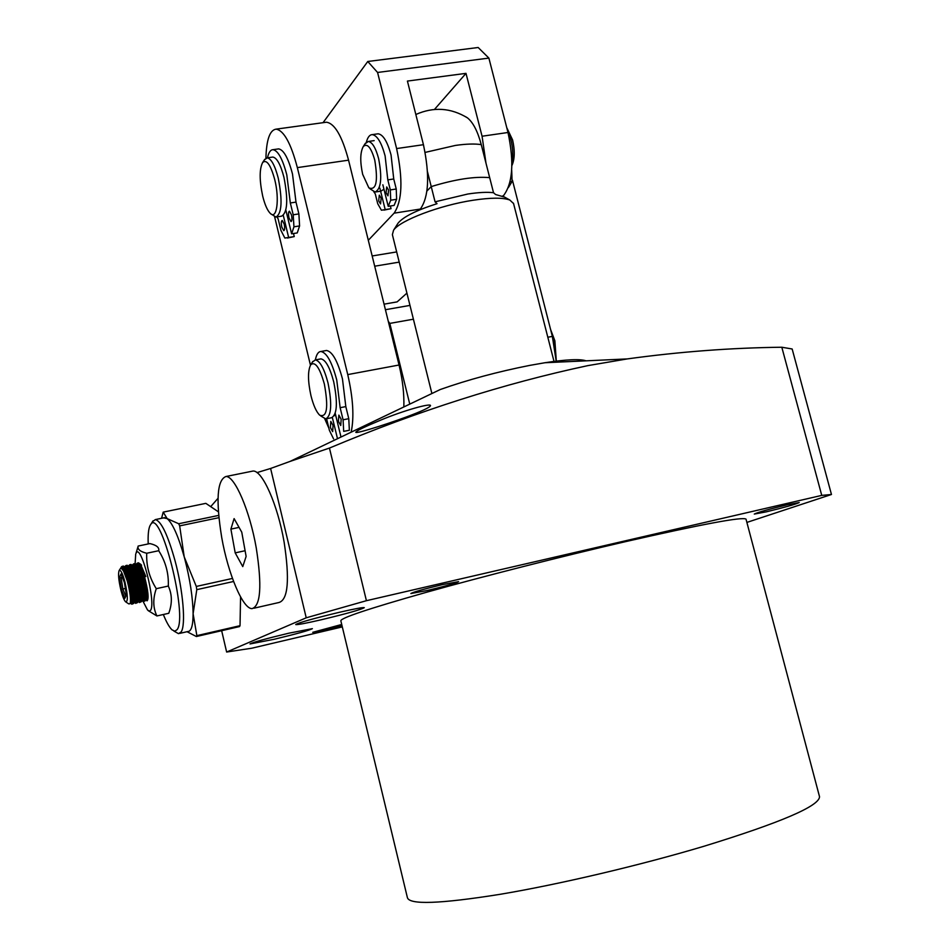 <?xml version="1.0" encoding="UTF-8"?>
<svg xmlns="http://www.w3.org/2000/svg" width="950" height="950" viewBox="0 0 950 950"><rect width="100%" height="100%" fill="white"/><g stroke="black" fill="none" stroke-linecap="round" stroke-linejoin="round"><path stroke-width="1.43" d="M365.002 143.854L368.267 141.467C372.234 142.049 375.678 147.761 378.611 158.579C382.292 177.852 381.128 189.002 375.119 192.042L369.799 188.67M511.931 163.246C513.309 156.026 512.941 148.046 510.827 139.294L507.324 129.841M362.662 174.301C359.955 161.69 360.145 152.451 363.244 146.585C367.223 142.88 371.058 147.369 374.751 160.051C378.242 181.414 376.271 190.689 368.861 187.874L362.662 174.301M511.896 165.573C514.781 159.22 515.007 150.67 512.584 139.923L506.754 127.633M383.966 189.216L380.974 191.152M425.149 152.404L455.466 145.421C466.224 143.889 474.822 143.628 481.258 144.626C477.707 131.349 473.112 122.431 467.483 117.883L465.678 116.755M481.258 144.626L489.678 177.65C474.786 176.261 455.299 179.241 431.229 186.592L426.954 190.998L431.229 186.592L427.536 171.938M435.064 201.828L431.229 186.592C455.299 179.241 474.786 176.261 489.678 177.65L493.525 192.708C487.136 191.947 478.562 192.387 467.792 194.026L435.064 201.828L437.024 203.68C416.29 210.33 403.299 216.814 398.062 223.155L397.421 224.164M513.57 203.573L509.853 200.046C503.084 197.517 490.877 197.576 473.231 200.224C439.886 205.212 399.76 220.507 393.561 230.244L392.374 234.638L431.894 393.526M504.545 197.101L495.591 194.524L493.525 192.708M508.321 187.661L512.097 181.486L511.694 170.216M512.442 180.215L552.354 336.395L556.367 362.199M323.036 122.692L367.769 61.489L377.577 72.461L396.613 148.568C403.097 179.431 402.254 200.961 394.108 213.168L368.303 240.279M394.108 213.168L420.363 209.047C428.854 196.84 429.887 175.394 423.439 144.697L407.419 81.071L465.999 73.364L482.066 136.23L485.984 163.174M502.776 196.116L503.179 196.056C512.739 183.861 514.342 162.676 508.001 132.489L488.882 58.093L377.577 72.461M488.882 58.093L478.171 47.5L367.769 61.489M384.049 304.166L397.124 301.886L406.921 293.111M399.214 262.117L374.692 266.202M372.162 255.966L396.673 251.928M420.363 209.047L419.425 209.998M434.471 109.44L465.999 73.364M312.372 362.116L315.293 359.907C319.924 360.786 324.152 368.457 327.999 382.897C332.203 403.964 331.455 415.946 325.755 418.867L320.815 416.029M320.138 359.017L320.946 358.874C325.613 359.753 329.864 367.401 333.711 381.829C337.903 402.871 337.131 414.853 331.384 417.774L326.586 418.701L329.377 430.314L333.569 438.9M556.391 362.199L554.883 340.824L550.608 329.531M310.959 395.675C307.776 381.033 307.705 370.738 310.721 364.776C315.151 361.083 319.699 367.519 324.366 384.097C328.581 407.514 327.026 417.881 319.675 415.186C316.279 411.777 313.381 405.282 310.959 395.675M554.871 348.484L553.327 340.622M264.433 159.826L267.199 157.866C271.213 158.602 274.906 165.371 278.255 178.161C282.613 200.676 281.841 213.631 275.939 217.051L271.118 214.023M272.139 157.154L272.84 157.059C276.901 157.795 280.594 164.552 283.955 177.329C288.301 199.809 287.506 212.764 281.544 216.184L276.652 216.933M262.711 196.175C259.35 180.31 259.326 169.1 262.639 162.521C266.606 159.078 270.631 164.754 274.716 179.526C279.775 199.357 276.759 220.495 270.168 213.263C267.306 210.283 264.812 204.594 262.711 196.175M325.043 122.419L326.468 122.218C334.709 123.452 342.059 136.064 348.519 160.039L399.059 365.014C402.657 379.976 404.249 393.953 403.845 406.956M265.917 158.223C266.416 139.721 269.812 130.031 276.118 129.141C283.836 130.471 290.902 143.248 297.314 167.485L347.747 374.597C353.139 398.216 354.267 417.406 351.156 432.167M310.46 365.18L274.598 216.707M328.843 428.106L324.686 418.689M343.081 419.793L348.769 418.677L349.363 430.255L343.686 431.371L343.081 419.793L340.136 407.692L336.751 380C331.966 362.081 326.669 352.569 320.886 351.5C318.274 351.666 316.433 354.457 315.353 359.896M340.136 407.692L345.824 406.6L342.463 378.931C337.666 361.024 332.358 351.536 326.527 350.479L325.506 350.657M341.169 419.247L340.741 425.505L338.426 421.361L338.853 415.114L341.169 419.247M333.058 425.493L332.666 431.633L330.398 427.548L330.79 421.408L333.058 425.493M337.499 438.71L332.358 417.549M335.231 413.345L340.991 437.036M348.769 418.677L345.824 406.6M277.744 149.007L278.623 148.889C283.694 149.779 288.313 158.151 292.493 174.004L295.996 202.112L298.882 213.916L299.594 225.922L297.243 232.928L291.614 233.819L285.855 210.092M267.461 157.831C268.636 152.499 270.477 149.779 272.983 149.684C278.017 150.587 282.613 158.971 286.793 174.836L290.32 202.967L295.996 202.112M284.181 224.046C284.929 227.881 284.798 230.102 283.777 230.684L281.794 227.074C281.046 223.25 281.176 221.029 282.197 220.436L284.181 224.046M291.448 214.831C292.208 218.737 292.066 220.994 291.009 221.599L288.99 217.954C288.23 214.047 288.373 211.791 289.441 211.185L291.448 214.831M293.502 233.522L294.251 236.574L287.482 238.034M294.251 236.574L284.858 238.046L280.903 230.328L278.101 218.797L276.913 216.897M288.646 237.464L283.314 215.472M298.882 213.916L293.206 214.783L293.942 226.812L291.614 233.819M293.206 214.783L290.32 202.967M382.85 184.775L388.218 206.328L390.711 200.213L390.308 189.917L387.802 179.871L385.106 155.859C381.461 142.429 377.162 135.351 372.222 134.627C369.621 134.746 367.662 137.275 366.344 142.203M387.802 179.871L393.739 178.98L391.056 154.993C387.41 141.574 383.088 134.508 378.112 133.796L377.174 133.926M373.813 191.769L375.274 193.883L377.72 203.727L381.425 210.223L385.189 209.582L379.858 188.124M388.586 190.012L387.944 195.842L386.08 192.779L386.709 186.948L388.586 190.012M381.152 198.194L380.546 203.929L378.694 200.889L379.311 195.154L381.152 198.194M388.218 206.328L394.108 205.414L396.625 199.298L396.245 189.014L393.739 178.98M385.189 209.582L391.044 208.667L390.379 205.996M383.966 210.128L391.044 208.667M253.923 608.214L279.015 602.49C288.123 599.676 289.821 579.512 284.109 542.034C277.709 504.735 262.295 470.202 253.068 471.034L251.192 471.414M256.274 548.055C249.767 510.566 234.697 475.772 225.91 476.52C217.111 479.94 215.721 500.294 221.73 537.569C228.083 573.812 242.82 609.045 252.059 608.629C260.716 605.91 262.117 585.722 256.274 548.055M246.121 556.427L242.761 566.604L235.196 552.876L230.898 529.114L234.104 518.605L241.763 532.178L246.121 556.427M235.196 552.876L245.1 550.727M239.056 527.393L230.898 529.114M179.728 633.389L187.886 631.524C191.306 631.406 193.052 625.48 193.111 613.736C192.862 597.811 190.059 579.476 184.716 558.731L184.205 556.831C178.315 536.097 172.639 523.355 167.164 518.617L163.626 517.869M173.898 631.061L178.505 633.674L181.129 631.952C185.986 625.278 183.172 590.888 175.061 560.809C167.853 535.028 161.298 521.277 155.396 519.579L152.511 521.669M148.212 543.934C147.868 535.254 148.438 529.209 149.946 525.789L150.658 524.578C160.467 507.11 188.1 615.766 177.163 629.577L174.883 631.216L171.986 629.814C169.314 627.273 166.428 622.179 163.341 614.508M168.482 586.459L168.328 584.832M187.031 631.714L196.377 636.524L196.864 635.645L193.111 613.736L196.792 589.653L196.294 586.447L184.205 556.831L179.669 525.884L178.707 523.747L167.164 518.617L163.198 512.133L161.571 518.296M218.916 517.679L179.669 525.884M196.294 586.447L232.465 578.443M233.593 581.483L196.792 589.653M196.864 635.645L240.029 625.694L240.564 596.909M240.029 625.694L239.483 626.584L196.377 636.524M218.417 511.836L205.841 503.358L163.198 512.133M178.707 523.747L218.702 515.399M126.041 602.11L128.784 603.891L130.126 603.678C131.1 599.747 130.138 592.147 127.241 580.901L123.571 571.069L121.149 568.029L120.401 568.563M120.65 568.219L123.084 566.794C125.044 568.658 127.074 573.135 129.188 580.201C132.822 594.367 133.701 602.383 131.812 604.236L130.387 602.68M121.089 568.017L121.303 567.245M121.457 566.913L123.084 566.794M120.971 590.378C118.572 580.165 117.978 573.527 119.177 570.475C120.65 569.561 122.562 573.372 124.913 581.899C127.906 595.508 128.107 602.134 125.543 601.778C124.082 600.198 122.562 596.398 120.971 590.378M148.01 595.579L146.799 592.028M136.123 564.241L137.417 563.077C139.543 563.647 141.918 568.231 144.566 576.852C148.2 590.983 149.031 598.975 147.048 600.851L145.813 599.664C149.863 600.899 141.562 563.825 136.741 564.68L136.741 564.68M145.552 596.303L146.549 598.524M132.335 565.036L133.606 563.896C135.708 564.466 138.094 569.062 140.731 577.683C144.364 591.826 145.208 599.83 143.248 601.694L141.704 600.032M140.446 597.217L139.246 593.691M141.716 596.992L143.937 601.101M143.248 601.694L145.196 600.851C146.181 596.849 145.113 589.036 142.013 577.41L136.634 564.882L134.437 563.718M128.535 565.832L129.782 564.716C131.884 565.286 134.247 569.893 136.883 578.526C140.529 592.669 141.372 600.673 139.448 602.538L137.881 600.816M136.598 597.883L135.47 594.522M137.869 597.669L140.137 601.932M139.448 602.538L141.372 601.706C142.346 597.728 141.277 589.903 138.166 578.241L132.798 565.678L130.625 564.538M124.735 566.639L125.97 565.535C128.048 566.105 130.399 570.724 133.036 579.357C136.669 593.513 137.536 601.528 135.636 603.381L134.057 601.599M132.739 598.548L131.694 595.353M134.021 598.334L136.313 602.763M135.636 603.381L137.548 602.573C138.51 598.607 137.441 590.781 134.318 579.084L128.951 566.485L126.813 565.357M130.53 599.949L132.501 603.594M131.812 604.236L133.724 603.428C134.674 599.486 133.594 591.648 130.471 579.916L125.091 567.293L123.417 566.081L122.265 566.331M139.175 568.242L139.46 565.048M140.517 566.378L140.481 571.247M135.387 570.368L135.719 565.63M145.849 576.579L140.469 564.086L138.237 562.899M137.869 563.184L136.978 565.345M136.729 567.281L136.705 572.054M131.611 570.083L131.919 566.485M134.057 564.003L133.202 566.093M132.929 568.171L132.929 572.874M127.823 572.316L128.107 567.352M130.245 564.822L129.402 566.936M129.141 569.086L129.141 573.693M124.022 571.936L124.058 570.606M126.433 565.654L125.59 567.779M125.329 569.988L125.353 574.513M146.134 592.183L147.868 596.695M139.151 565.416L138.676 568.326M142.369 593.002L144.317 597.966M135.648 565.523L134.888 569.24M134.852 572.446L132.287 573.016M138.593 593.845L140.481 598.737M142.286 600.934L142.013 600.507C146.027 601.754 137.702 564.644 132.941 565.499L132.667 565.523M131.729 566.568L131.159 569.252M134.805 594.676L136.657 599.497M138.51 601.789L138.213 601.35C142.179 602.609 133.855 565.476 129.117 566.319L129.117 566.319M127.929 567.376L127.347 570.131M131.017 595.508L132.81 600.258M134.71 602.656L134.401 602.205C138.32 603.464 129.996 566.307 125.293 567.138L125.008 567.174M124.189 568.053L123.548 571.021M130.922 603.511L130.577 603.048C134.461 604.319 126.124 567.138 121.469 567.957L121.469 567.957M141.74 568.896L141.752 570.974M145.481 592.325L147.642 597.633M139.163 564.312L138.13 567.257M137.964 569.834L137.976 571.781M141.716 593.156L144.281 599.117M145.813 599.664L145.766 599.308C147.713 596.149 142.441 571.318 137.762 566.01L136.764 565.06M135.351 565.143L134.425 567.518M134.176 570.784L134.199 572.601M137.928 593.987L140.458 599.925M142.013 600.507L141.954 600.163C143.889 597.051 138.581 572.09 133.914 566.806L132.929 565.867M131.528 565.974L130.625 568.373M130.387 571.746L130.411 573.42M134.152 594.819L136.634 600.732M138.213 601.35L138.13 601.029C140.054 597.954 134.722 572.874 130.079 567.613L129.093 566.675M127.704 566.806L126.813 569.24M126.599 572.707L126.623 574.239M130.352 595.65L132.798 601.528M134.401 602.205L134.306 601.884C136.218 598.856 130.851 573.646 126.231 568.421L125.246 567.482M123.88 567.637L123.025 570.012M130.328 603.013L130.471 602.739C132.121 600.044 128.036 578.835 123.571 571.069M126.397 594.878L124.438 582.635L120.971 573.978L119.486 577.553L121.434 589.677L124.877 598.334L126.397 594.878M121.434 589.677L122.883 588.988L121.161 578.289L121.944 576.413M125.78 596.279L122.883 588.988L125.364 588.442M119.486 577.553L122.574 577.98M127.621 582.314L129.663 581.875M130.934 581.602L133.511 581.044M134.793 580.759L137.358 580.201M138.641 579.928L141.206 579.369M142.476 579.084L145.041 578.526M142.536 570.796L139.971 571.354M138.7 571.627L136.135 572.185M131.017 573.289L128.44 573.847M127.157 574.121L125.139 574.56M129.877 592.99L132.014 592.527M133.285 592.242L135.862 591.684M137.132 591.399L139.709 590.841M140.98 590.556L143.545 589.997M144.816 589.712L147.381 589.154M130.233 595.686L132.406 595.199M133.689 594.914L136.254 594.356M137.536 594.071L140.101 593.513M141.372 593.227L143.937 592.658M145.208 592.384L146.858 592.016L147.583 590.484M148.188 610.624L156.904 615.956C152.974 607.834 152.772 598.737 156.287 588.691C149.352 577.659 146.169 565.844 146.739 553.256C140.41 551.701 137.512 549.444 138.059 546.476L135.945 553.482C140.446 541.132 156.275 601.837 150.658 610.197L149.304 611.159L147.511 609.947L143.236 601.694M135.446 567.886L135.185 564.941M135.114 563.659L135.696 554.135M143.118 592.847L144.21 595.448M145.588 597.752C147.001 599.474 147.82 598.476 148.046 594.736M139.638 564.953L138.569 568.124M156.287 588.691L168.304 586.043C172.188 594.403 172.342 603.476 168.768 613.284L156.904 615.956M138.13 546.06L149.91 543.578C156.489 545.122 159.422 547.497 158.709 550.715L146.739 553.256M168.304 586.043C168.827 573.384 165.632 561.604 158.709 550.715M288.752 633.211C265.572 638.78 252.652 642.366 250.004 643.957L273.992 639.314C296.804 633.828 309.593 630.278 312.384 628.651L288.752 633.211M339.174 612.346C313.239 618.569 298.763 622.642 295.723 624.554C297.279 624.922 305.793 623.331 321.242 619.768C346.714 613.664 361.059 609.627 364.277 607.668C362.936 607.264 354.564 608.819 339.174 612.346M341.715 624.471L312.74 632.32L342.036 625.801M787.645 504.664C768.811 509.224 757.684 512.359 754.288 514.069L766.044 511.896C784.641 507.395 795.708 504.272 799.235 502.538L787.645 504.664M380.582 420.173C365.121 426.574 356.879 430.576 355.846 432.167C354.552 434.257 382.719 425.683 406.184 417.038C421.764 411.243 429.863 407.455 430.492 405.65C431.288 402.776 403.287 410.602 380.582 420.173M427.31 590.496L410.851 593.536C413.274 592.052 423.771 589.095 442.332 584.63L458.589 581.649C456.059 583.146 445.633 586.102 427.31 590.496M746.059 519.306L746.011 519.128C742.532 516.61 702.383 524.115 625.551 541.643C561.343 556.51 482.481 576.579 426.004 592.408C368.434 608.724 340.053 618.212 340.86 620.884L407.36 897.501C408.975 904.982 439.909 903.913 500.151 894.306C559.122 884.391 639.766 865.426 704.045 846.236C780.698 822.641 819.197 806.146 819.541 796.753L819.422 796.29M221.659 630.693L226.634 652.033L306.221 617.809L270.608 468.469L290.047 461.415L440.313 389.5C467.816 379.774 497.657 371.735 529.815 365.382L544.944 362.734C566.307 359.444 580.011 358.815 586.055 360.822M290.047 461.415L329.448 448.067C417.81 410.958 503.951 383.479 587.896 365.619L627.226 358.922C679.725 351.714 731.251 347.819 781.814 347.237L792.158 348.983L831.464 494.487L821.75 495.389L366.415 600.697L306.221 617.809M270.608 468.469L256.987 472.613M218.037 498.287L210.71 506.635M226.634 652.033L251.738 648.221L342.297 626.905M746.89 522.417L831.464 494.487M821.75 495.389L781.814 347.237M366.415 600.697L329.448 448.067M413.404 319.2L389.809 323.404L409.771 404.118M389.809 323.404L388.277 321.314M385.415 309.712L409.973 305.401M510.055 181.794L512.097 181.486M547.817 337.238L552.354 336.395M482.066 136.23L508.001 132.489M396.613 148.568L423.439 144.697M435.539 109.369L435.338 108.549M348.543 160.17L297.338 167.616M347.747 374.597L399.059 365.014M299.594 225.922L293.942 226.812M390.308 189.917L396.245 189.014M390.711 200.213L396.625 199.298M374.169 140.624L368.267 141.467M363.244 146.585L365.418 143.213M380.617 191.199L375.879 191.924M415.839 114.499C433.628 106.626 450.834 107.754 467.483 117.883M398.062 223.155L393.561 230.244M554.242 362.294L513.475 203.205M502.574 195.997L509.853 200.046M315.293 359.907L320.946 358.874M310.721 364.776L312.776 361.475M334.234 415.696L335.73 415.411M267.199 157.866L272.84 157.059M262.639 162.521L264.789 159.291M326.468 122.218L276.118 129.141M320.886 351.5L326.527 350.479M278.623 148.889L272.983 149.684M372.222 134.627L378.112 133.796M253.068 471.034L225.91 476.52M150.658 524.578L153.045 520.837M164.825 517.619L155.396 519.579M119.177 570.475L120.555 568.326M121.03 567.577L121.612 566.651M138.676 562.804L137.417 563.077M134.864 563.623L133.606 563.896M131.053 564.442L129.782 564.716M127.241 565.262L125.97 565.535M141.586 565.202L140.469 564.086M145.766 599.308L145.196 600.851M137.762 566.01L136.634 564.882M141.954 600.163L141.372 601.706M133.914 566.806L132.798 565.678M138.13 601.029L137.548 602.573M130.079 567.613L128.951 566.485M134.306 601.884L133.724 603.428M126.231 568.421L125.091 567.293M130.471 602.739L130.126 603.678M746.011 519.128L819.541 796.753M544.944 362.734L627.226 358.922"/></g></svg>
